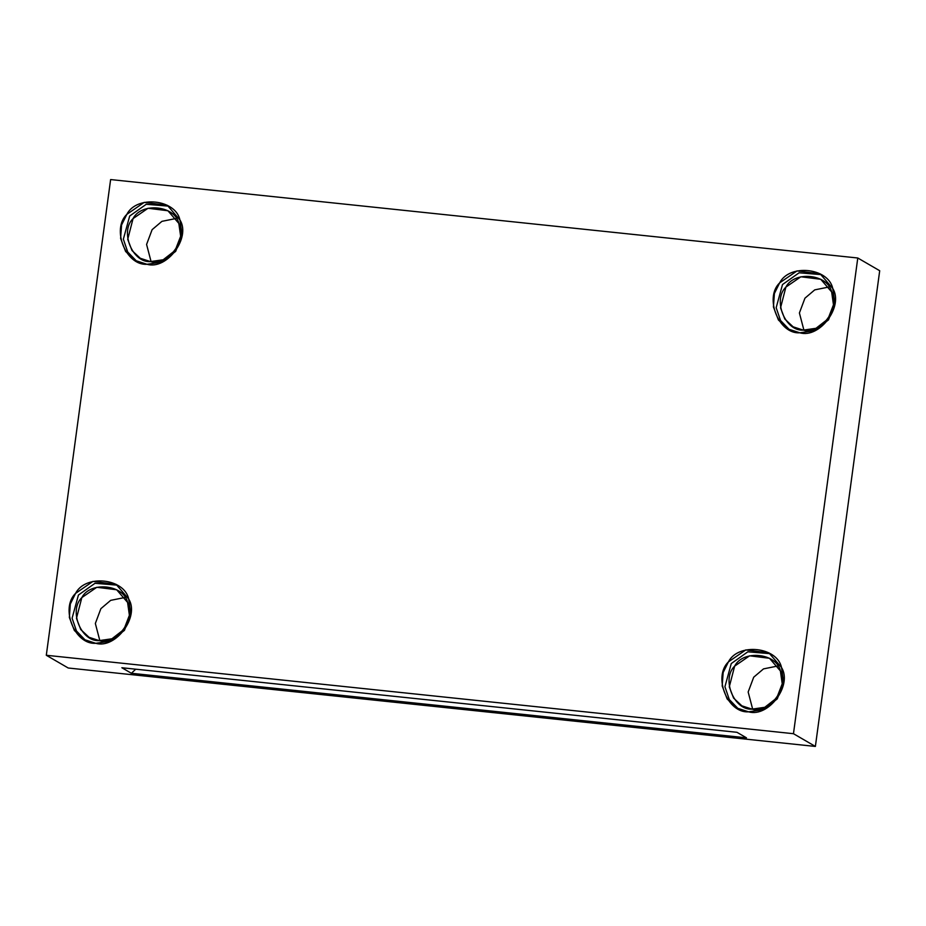 <?xml version="1.0" encoding="UTF-8"?>
<svg xmlns="http://www.w3.org/2000/svg" width="926" height="926" viewBox="0 0 926 926"><rect width="100%" height="100%" fill="white"/><g stroke="black" fill="none" stroke-linecap="round" stroke-linejoin="round"><path stroke-width="1.39" d="M99.209 640.618L111.942 638.778L123.91 629.483L129.397 615.269L127.568 602.409L116.676 589.769L96.802 587.281L81.824 597.606L76.464 618.337L80.77 629.564L89.058 637.308L99.209 640.618C81.141 642.007 68.362 610.408 81.824 597.606C90.227 580.972 123.841 584.491 127.568 602.409C137.233 617.642 116.398 645.711 99.209 640.618M99.846 640.676L95.343 623.464L100.876 608.671L110.669 600.361L124.941 597.478L110.669 600.361L100.876 608.671L95.343 623.464L99.846 640.676M117.44 585.163L95.019 583.287L78.432 595.036L72.101 618.198L76.476 631L85.423 640.26L76.476 631L72.101 618.198L78.432 595.036L95.019 583.287L117.44 585.163M95.76 643.304L110.541 641.174L124.431 630.375L130.809 613.892L128.679 598.96L116.039 584.294L92.97 581.389L75.573 593.381L70.33 604.007L69.357 617.445L74.358 630.479L83.977 639.472L95.76 643.304C74.786 644.924 59.958 608.243 75.573 593.381C85.331 574.074 124.35 578.171 128.679 598.96C139.895 616.635 115.704 649.219 95.76 643.304M150.452 261.595L163.184 259.766L175.153 250.46L180.651 236.246L178.811 223.386L167.919 210.758L148.044 208.257L133.066 218.582L127.707 239.313L132.013 250.552L140.301 258.285L150.452 261.595C132.383 262.996 119.604 231.396 133.066 218.582C141.47 201.949 175.083 205.479 178.811 223.386C188.476 238.619 167.641 266.7 150.452 261.595M151.088 261.653L146.586 244.452L152.119 229.66L161.923 221.349L176.183 218.467L161.923 221.349L152.119 229.66L146.586 244.452L151.088 261.653M168.682 206.139L146.262 204.276L129.686 216.024L123.355 239.174L127.719 251.976L136.678 261.236L127.719 251.976L123.355 239.174L129.686 216.024L146.262 204.276L168.682 206.139M147.002 264.28L161.795 262.162L175.674 251.363L182.052 234.868L179.933 219.937L167.282 205.271L144.213 202.377L126.827 214.357L121.572 224.983L120.612 238.422L125.6 251.467L135.219 260.449L147.002 264.28C126.029 265.912 111.201 229.231 126.827 214.357C136.573 195.05 175.593 199.148 179.933 219.937C191.15 237.623 166.958 270.207 147.002 264.28M803.27 330.119L816.014 328.29L827.983 318.984L833.469 304.781L831.641 291.91L820.749 279.282L800.874 276.781L785.885 287.106L780.537 307.837L784.831 319.076L793.119 326.82L803.27 330.119C785.202 331.52 772.434 299.92 785.885 287.106C794.288 270.473 827.913 274.003 831.641 291.91C841.306 307.143 820.459 335.224 803.27 330.119M803.918 330.177L799.404 312.976L804.949 298.184L814.741 289.873L829.013 286.991L814.741 289.873L804.949 298.184L799.404 312.976L803.918 330.177M821.512 274.663L799.092 272.8L782.505 284.548L776.173 307.698L780.549 320.5L789.496 329.76L780.549 320.5L776.173 307.698L782.505 284.548L799.092 272.8L821.512 274.663M799.832 332.804L814.614 330.686L828.504 319.887L834.882 303.392L832.752 288.461L820.1 273.795L797.043 270.901L779.646 282.881L774.391 293.507L773.43 306.946L778.419 319.991L788.049 328.973L799.832 332.804C778.859 334.436 764.031 297.755 779.646 282.881C789.403 263.574 828.423 267.672 832.752 288.461C843.968 306.147 819.776 338.731 799.832 332.804M752.028 709.142L764.772 707.302L776.74 698.007L782.227 683.793L780.398 670.933L769.494 658.293L749.632 655.805L734.642 666.13L729.283 686.861L733.589 698.088L741.876 705.832L752.028 709.142C733.959 710.543 721.192 678.932 734.642 666.13C743.046 649.496 776.659 653.015 780.398 670.933C790.063 686.166 769.217 714.235 752.028 709.142M752.676 709.2L748.162 691.988L753.706 677.207L763.499 668.896L777.771 666.002L763.499 668.896L753.706 677.207L748.162 691.988L752.676 709.2M770.27 653.687L747.838 651.811L731.262 663.56L724.931 686.722L729.294 699.524L738.253 708.784L729.294 699.524L724.931 686.722L731.262 663.56L747.838 651.811L770.27 653.687M748.578 711.828L763.371 709.698L777.261 698.898L783.627 682.416L781.509 667.484L768.858 652.818L745.8 649.913L728.403 661.905L723.148 672.531L722.187 685.969L727.176 699.003L736.795 707.996L748.578 711.828C727.605 713.448 712.788 676.767 728.403 661.905C738.161 642.598 777.18 646.695 781.509 667.484C792.725 685.159 768.534 717.743 748.578 711.828M131.399 673.283L746.483 737.837L736.957 732.304L121.862 667.739L131.399 673.283L135.705 669.197L131.399 673.283L121.862 667.739L736.957 732.304L746.483 737.837L131.399 673.283M46.3 655.272L68.223 668.005L815.378 746.437L793.466 733.705L46.3 655.272L793.466 733.705L857.777 257.995L110.622 179.563L46.3 655.272L110.622 179.563L857.777 257.995L793.466 733.705L815.378 746.437L879.7 270.728L857.777 257.995L879.7 270.728L815.378 746.437L68.223 668.005L46.3 655.272"/></g></svg>
